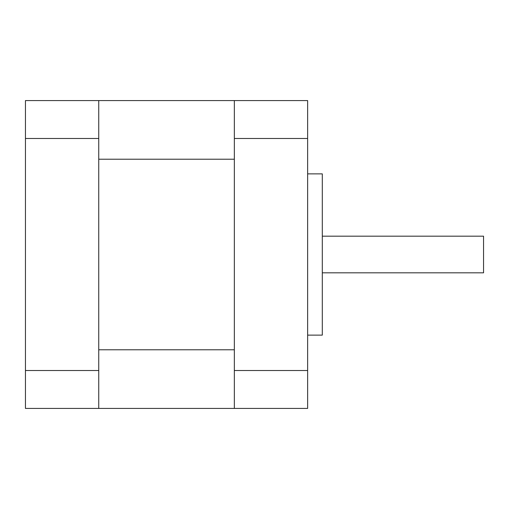 <?xml version="1.0" encoding="UTF-8"?>
<svg xmlns="http://www.w3.org/2000/svg" width="509" height="509" viewBox="0 0 509 509"><rect width="100%" height="100%" fill="white"/><g stroke="black" fill="none" stroke-linecap="round" stroke-linejoin="round"><path stroke-width="0.76" d="M234.344 159.215L98.746 159.215L98.746 349.785L234.344 349.785L234.344 159.215M234.344 100.578L234.344 138.486L307.64 138.486L307.64 100.578L25.45 100.578L25.45 138.486L98.746 138.486L98.746 100.578M307.64 138.486L307.64 408.422L25.45 408.422L25.45 138.486M98.746 408.422L98.746 370.514L25.45 370.514M98.746 370.514L98.746 138.486M322.299 272.824L483.55 272.824L483.55 236.176L322.299 236.176M307.64 335.126L322.299 335.126L322.299 173.874L307.64 173.874M234.344 138.486L234.344 408.422M307.64 370.514L234.344 370.514"/></g></svg>
